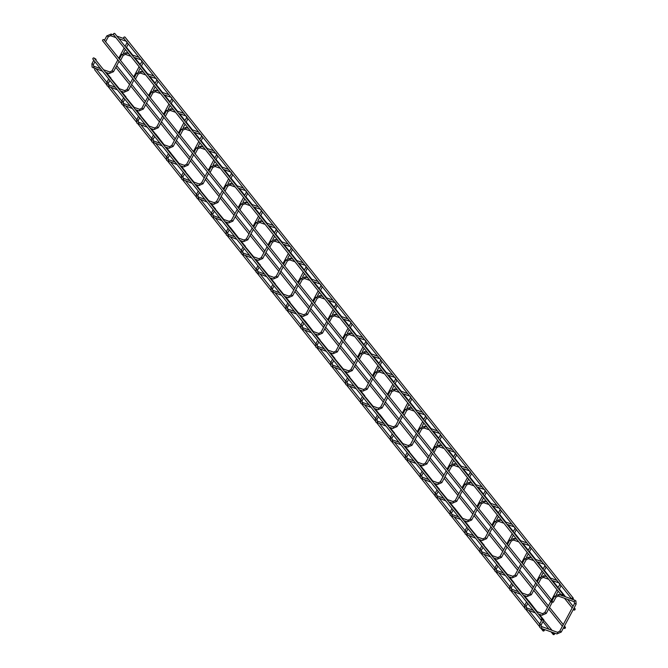<?xml version="1.0" encoding="UTF-8"?>
<svg xmlns="http://www.w3.org/2000/svg" width="668" height="668" viewBox="0 0 668 668"><rect width="100%" height="100%" fill="white"/><g stroke="black" fill="none" stroke-linecap="round" stroke-linejoin="round"><path stroke-width="1" d="M564.427 628.321A0.643 0.534 141.4 0 0 565.019 627.219A0.643 0.534 141.4 0 0 564.427 628.321M564.26 628.413A0.86 0.718 141.4 0 0 565.044 626.943A0.86 0.718 141.4 0 0 564.26 628.413M116.082 67.485A0.86 0.718 -38.6 0 1 115.831 67.326L129.592 84.544M116.558 65.973A0.86 0.718 -38.6 0 1 117.276 66.524M574.806 608.89A0.643 0.534 141.4 0 0 574.221 609.993A0.643 0.534 141.4 0 0 574.806 608.89M574.831 608.615A0.86 0.718 141.4 0 0 574.046 610.076A0.86 0.718 141.4 0 0 574.831 608.615M126.344 47.645A0.86 0.718 -38.6 0 1 127.062 48.196M572.96 598.219A0.643 0.534 141.4 0 0 572.376 599.313A0.643 0.534 141.4 0 0 572.96 598.219M572.985 597.943A0.86 0.718 141.4 0 0 572.2 599.405A0.86 0.718 141.4 0 0 572.985 597.943M124.023 38.477A0.86 0.718 -38.6 0 1 124.807 37.007A0.86 0.718 -38.6 0 1 125.217 37.525M562.155 595.706A0.643 0.534 141.4 0 0 562.74 594.603A0.643 0.534 141.4 0 0 562.155 595.706M561.98 595.798A0.86 0.718 141.4 0 0 562.765 594.328A0.86 0.718 141.4 0 0 561.98 595.798M113.802 34.87A0.86 0.718 -38.6 0 1 114.587 33.4A0.86 0.718 -38.6 0 1 114.996 33.909M551.893 600.799A0.643 0.534 141.4 0 0 551.309 601.893A0.643 0.534 141.4 0 0 551.893 600.799M551.918 600.515A0.86 0.718 141.4 0 0 551.142 601.985A0.86 0.718 141.4 0 0 551.918 600.515M102.955 41.057A0.86 0.718 -38.6 0 1 103.74 39.587A0.86 0.718 -38.6 0 1 104.15 40.105M554.173 633.414A0.643 0.534 141.4 0 0 553.588 634.508A0.643 0.534 141.4 0 0 554.173 633.414M554.198 633.13A0.86 0.718 141.4 0 0 553.413 634.6A0.86 0.718 141.4 0 0 554.198 633.13M542.107 619.127A0.643 0.534 141.4 0 0 541.523 620.23A0.643 0.534 141.4 0 0 542.107 619.127M542.132 618.852A0.86 0.718 141.4 0 0 541.347 620.313A0.86 0.718 141.4 0 0 542.132 618.852M93.169 59.385A0.86 0.718 -38.6 0 1 93.954 57.924A0.86 0.718 -38.6 0 1 94.363 58.433M543.952 629.799A0.643 0.534 141.4 0 0 543.368 630.901A0.643 0.534 141.4 0 0 543.952 629.799M543.977 629.523A0.86 0.718 141.4 0 0 543.193 630.993A0.86 0.718 141.4 0 0 543.977 629.523M95.015 70.056A0.86 0.718 -38.6 0 1 95.198 68.629M542.675 618.994L552.16 630.433M543.702 619.628L542.8 618.96L543.802 619.962M551.743 601.718L553.112 602.202M551.877 601.968L553.087 602.052M527.753 600.315L528.881 601.284L528.622 601.784M528.78 600.95L537.231 611.754M512.832 581.636L522.309 593.075M513.851 582.271L512.957 581.603L513.909 582.354L513.7 583.106M497.902 562.957L507.388 574.396M498.929 563.592L498.027 562.924L499.029 563.926M482.981 544.278L492.458 555.718M484.008 544.913L483.106 544.245L484.058 544.996L483.849 545.748M468.051 525.599L477.536 537.039M469.078 526.234L468.185 525.566L469.186 526.568M453.129 506.92L454.257 507.889L453.998 508.39M454.156 507.555L462.615 518.36M438.208 488.241L447.685 499.681M439.235 488.876L438.333 488.208L439.285 488.959L439.076 489.711M423.278 469.562L424.414 470.531L424.155 471.032M424.305 470.197L423.412 469.529L424.414 470.531M408.357 450.883L417.834 462.323M409.384 451.518L408.482 450.85L409.434 451.601L409.225 452.353M393.435 432.204L402.913 443.644M394.462 432.839L393.561 432.171L394.563 433.173M378.505 413.525L379.641 414.494L379.382 414.995M379.533 414.16L387.991 424.965M363.584 394.846L373.061 406.286M364.611 395.481L363.709 394.813L364.644 395.706M376.869 372.802L374.222 377.771M348.663 376.167L358.14 387.599M349.69 376.802L348.788 376.134L349.79 377.136M333.733 357.489L343.218 368.92M334.76 358.123L333.858 357.455L334.802 358.349M318.811 338.81L328.289 350.241M319.838 339.444L318.937 338.776L319.939 339.778M303.89 320.131L305.017 321.099L304.758 321.6M304.917 320.765L313.367 331.562M288.96 301.452L298.446 312.883M289.987 302.086L289.085 301.418L290.037 302.17L289.837 302.921M274.039 282.773L283.516 294.204M275.066 283.407L274.164 282.739L275.166 283.741M259.117 264.094L268.594 275.525M260.144 264.728L259.242 264.06L260.194 264.812L259.986 265.563M244.187 245.415L253.673 256.846M245.214 246.049L244.313 245.381L245.315 246.383M229.266 226.736L230.393 227.704L230.134 228.206M230.293 227.37L238.743 238.167M214.344 208.057L223.822 219.488M215.363 208.692L214.47 208.024L215.422 208.775L215.213 209.527M199.415 189.378L208.9 200.809M200.442 190.013L199.54 189.345L200.542 190.347M184.493 170.699L193.97 182.13M185.52 171.334L184.618 170.666L185.57 171.417L185.362 172.169M169.572 152.02L170.699 152.989L170.44 153.49M170.59 152.655L169.697 151.987L170.699 152.989M154.642 133.341L155.769 134.31L155.51 134.811M155.669 133.976L164.128 144.772M139.721 114.662L149.198 126.093M140.748 115.297L139.846 114.629L140.781 115.522M153.005 92.618L150.358 97.586M124.791 95.983L134.276 107.414M125.818 96.618L124.924 95.95L125.926 96.952M109.869 77.304L119.355 88.735M110.896 77.939L109.995 77.271L110.93 78.164M94.948 58.625L96.075 59.594L95.816 60.095M95.975 59.26L95.073 58.592L96.075 59.594M558.156 595.981A0.86 0.426 -70.5 0 0 558.264 596.065A0.86 0.426 -70.5 0 0 558.899 595.514A0.86 0.426 -70.5 0 0 558.941 594.52A0.86 0.426 -70.5 0 0 558.832 594.445A0.86 0.426 -70.5 0 0 558.682 594.445M574.012 601.592A0.86 0.426 -70.5 0 0 574.121 601.668A0.86 0.426 -70.5 0 0 574.764 601.116A0.86 0.426 -70.5 0 0 574.797 600.123A0.86 0.426 -70.5 0 0 574.697 600.048A0.86 0.426 -70.5 0 0 574.563 600.039M574.73 603.354L576.05 604.047M559.876 631.218L561.178 631.911M557.337 632.304A0.86 0.426 109.5 0 1 557.471 632.304A0.86 0.426 109.5 0 1 557.571 632.387A0.86 0.426 109.5 0 1 557.538 633.381A0.86 0.426 109.5 0 1 556.895 633.924A0.86 0.426 109.5 0 1 556.786 633.848M541.514 626.693A0.86 0.426 109.5 0 1 541.606 626.701A0.86 0.426 109.5 0 1 541.715 626.776A0.86 0.426 109.5 0 1 541.673 627.77A0.86 0.426 109.5 0 1 541.038 628.321A0.86 0.426 109.5 0 1 540.93 628.246L542.909 630.792M541.088 624.814L539.786 624.121M555.968 596.95L554.665 596.257M543.234 577.302A0.86 0.426 -70.5 0 0 543.335 577.386A0.86 0.426 -70.5 0 0 543.977 576.835A0.86 0.426 -70.5 0 0 544.019 575.841A0.86 0.426 -70.5 0 0 543.911 575.766A0.86 0.426 -70.5 0 0 543.76 575.766M559.809 584.675L561.028 585.569M544.946 612.539L546.249 613.232M542.416 613.625A0.86 0.426 109.5 0 1 542.541 613.625A0.86 0.426 109.5 0 1 542.65 613.708A0.86 0.426 109.5 0 1 542.608 614.702A0.86 0.426 109.5 0 1 541.973 615.245A0.86 0.426 109.5 0 1 541.865 615.17M526.593 608.014A0.86 0.426 109.5 0 1 526.685 608.022A0.86 0.426 109.5 0 1 526.793 608.097A0.86 0.426 109.5 0 1 526.751 609.091A0.86 0.426 109.5 0 1 526.108 609.642A0.86 0.426 109.5 0 1 526.008 609.567M526.167 606.135L524.856 605.442M541.038 578.271L539.744 577.578M528.304 558.623A0.86 0.426 -70.5 0 0 528.413 558.707A0.86 0.426 -70.5 0 0 529.056 558.156A0.86 0.426 -70.5 0 0 529.089 557.162A0.86 0.426 -70.5 0 0 528.989 557.087A0.86 0.426 -70.5 0 0 528.831 557.087M544.888 565.996L546.098 566.89M530.025 593.86L531.327 594.553M527.486 594.946A0.86 0.426 109.5 0 1 527.62 594.946A0.86 0.426 109.5 0 1 527.728 595.029A0.86 0.426 109.5 0 1 527.687 596.023A0.86 0.426 109.5 0 1 527.044 596.566A0.86 0.426 109.5 0 1 526.943 596.491M511.671 589.335A0.86 0.426 109.5 0 1 511.763 589.343A0.86 0.426 109.5 0 1 511.863 589.418A0.86 0.426 109.5 0 1 511.83 590.412A0.86 0.426 109.5 0 1 511.187 590.963A0.86 0.426 109.5 0 1 511.087 590.888M511.237 587.456L509.935 586.763M526.117 559.592L524.823 558.899M513.383 539.944A0.86 0.426 -70.5 0 0 513.492 540.028A0.86 0.426 -70.5 0 0 514.126 539.477A0.86 0.426 -70.5 0 0 514.168 538.483A0.86 0.426 -70.5 0 0 514.059 538.408A0.86 0.426 -70.5 0 0 513.909 538.408M529.958 547.317L531.177 548.211M515.095 575.181L516.406 575.874M512.565 576.267A0.86 0.426 109.5 0 1 512.698 576.267A0.86 0.426 109.5 0 1 512.799 576.35A0.86 0.426 109.5 0 1 512.765 577.344A0.86 0.426 109.5 0 1 512.122 577.887A0.86 0.426 109.5 0 1 512.014 577.812M496.741 570.656A0.86 0.426 109.5 0 1 496.833 570.664A0.86 0.426 109.5 0 1 496.942 570.739A0.86 0.426 109.5 0 1 496.9 571.733A0.86 0.426 109.5 0 1 496.266 572.284A0.86 0.426 109.5 0 1 496.157 572.209M496.316 568.777L495.013 568.084M511.195 540.913L509.893 540.22M498.462 521.265A0.86 0.426 -70.5 0 0 498.562 521.349A0.86 0.426 -70.5 0 0 499.205 520.798A0.86 0.426 -70.5 0 0 499.246 519.804A0.86 0.426 -70.5 0 0 499.138 519.729A0.86 0.426 -70.5 0 0 498.988 519.729M515.036 528.639L516.255 529.532M500.173 556.502L501.476 557.195M497.643 557.588A0.86 0.426 109.5 0 1 497.769 557.588A0.86 0.426 109.5 0 1 497.877 557.671A0.86 0.426 109.5 0 1 497.835 558.665A0.86 0.426 109.5 0 1 497.201 559.208A0.86 0.426 109.5 0 1 497.092 559.133M481.82 551.977A0.86 0.426 109.5 0 1 481.912 551.985A0.86 0.426 109.5 0 1 482.02 552.06A0.86 0.426 109.5 0 1 481.979 553.054A0.86 0.426 109.5 0 1 481.336 553.605A0.86 0.426 109.5 0 1 481.236 553.53M481.394 550.098L480.083 549.405M496.266 522.234L494.971 521.541M483.532 502.586A0.86 0.426 -70.5 0 0 483.64 502.67A0.86 0.426 -70.5 0 0 484.283 502.119A0.86 0.426 -70.5 0 0 484.317 501.125A0.86 0.426 -70.5 0 0 484.216 501.05A0.86 0.426 -70.5 0 0 484.058 501.05M500.115 509.96L501.326 510.853M485.252 537.823L486.555 538.517M482.714 538.909A0.86 0.426 109.5 0 1 482.847 538.909A0.86 0.426 109.5 0 1 482.956 538.992A0.86 0.426 109.5 0 1 482.914 539.986A0.86 0.426 109.5 0 1 482.271 540.529A0.86 0.426 109.5 0 1 482.171 540.454M466.899 533.298A0.86 0.426 109.5 0 1 466.99 533.306A0.86 0.426 109.5 0 1 467.091 533.381A0.86 0.426 109.5 0 1 467.057 534.375A0.86 0.426 109.5 0 1 466.414 534.926A0.86 0.426 109.5 0 1 466.306 534.851M466.464 531.419L465.162 530.726M481.344 503.555L480.05 502.862M468.61 483.908A0.86 0.426 -70.5 0 0 468.719 483.991A0.86 0.426 -70.5 0 0 469.353 483.44A0.86 0.426 -70.5 0 0 469.395 482.446A0.86 0.426 -70.5 0 0 469.287 482.371A0.86 0.426 -70.5 0 0 469.136 482.371M485.185 491.281L486.404 492.174M470.322 519.145L471.633 519.838M467.792 520.23A0.86 0.426 109.5 0 1 467.926 520.23A0.86 0.426 109.5 0 1 468.026 520.314A0.86 0.426 109.5 0 1 467.992 521.307A0.86 0.426 109.5 0 1 467.35 521.85A0.86 0.426 109.5 0 1 467.241 521.775M451.969 514.619A0.86 0.426 109.5 0 1 452.061 514.627A0.86 0.426 109.5 0 1 452.169 514.702A0.86 0.426 109.5 0 1 452.127 515.696A0.86 0.426 109.5 0 1 451.493 516.247A0.86 0.426 109.5 0 1 451.384 516.172M451.543 512.74L450.24 512.047M466.414 484.876L465.12 484.183M453.689 465.229A0.86 0.426 -70.5 0 0 453.789 465.312A0.86 0.426 -70.5 0 0 454.432 464.761A0.86 0.426 -70.5 0 0 454.474 463.767A0.86 0.426 -70.5 0 0 454.365 463.692A0.86 0.426 -70.5 0 0 454.215 463.692M470.264 472.602L471.483 473.495M455.401 500.466L456.703 501.159M452.871 501.551A0.86 0.426 109.5 0 1 452.996 501.551A0.86 0.426 109.5 0 1 453.104 501.635A0.86 0.426 109.5 0 1 453.063 502.628A0.86 0.426 109.5 0 1 452.428 503.171A0.86 0.426 109.5 0 1 452.32 503.096M437.047 495.94A0.86 0.426 109.5 0 1 437.139 495.948A0.86 0.426 109.5 0 1 437.248 496.023A0.86 0.426 109.5 0 1 437.206 497.017A0.86 0.426 109.5 0 1 436.563 497.568A0.86 0.426 109.5 0 1 436.463 497.493M436.613 494.061L435.311 493.368M451.493 466.197L450.199 465.504M438.759 446.55A0.86 0.426 -70.5 0 0 438.868 446.633A0.86 0.426 -70.5 0 0 439.511 446.082A0.86 0.426 -70.5 0 0 439.544 445.088A0.86 0.426 -70.5 0 0 439.444 445.013A0.86 0.426 -70.5 0 0 439.285 445.013M455.342 453.923L456.553 454.816M440.479 481.787L441.782 482.48M437.941 482.872A0.86 0.426 109.5 0 1 438.074 482.872A0.86 0.426 109.5 0 1 438.175 482.956A0.86 0.426 109.5 0 1 438.141 483.949A0.86 0.426 109.5 0 1 437.498 484.492A0.86 0.426 109.5 0 1 437.398 484.417M422.118 477.261A0.86 0.426 109.5 0 1 422.218 477.269A0.86 0.426 109.5 0 1 422.318 477.344A0.86 0.426 109.5 0 1 422.285 478.338A0.86 0.426 109.5 0 1 421.642 478.889A0.86 0.426 109.5 0 1 421.533 478.814M421.692 475.382L420.389 474.689M436.571 447.518L435.277 446.825M423.838 427.871A0.86 0.426 -70.5 0 0 423.946 427.954A0.86 0.426 -70.5 0 0 424.581 427.403A0.86 0.426 -70.5 0 0 424.623 426.409A0.86 0.426 -70.5 0 0 424.514 426.334A0.86 0.426 -70.5 0 0 424.364 426.334M440.412 435.244L441.631 436.137M425.549 463.108L426.86 463.801M423.019 464.193A0.86 0.426 109.5 0 1 423.153 464.193A0.86 0.426 109.5 0 1 423.253 464.277A0.86 0.426 109.5 0 1 423.22 465.27A0.86 0.426 109.5 0 1 422.577 465.813A0.86 0.426 109.5 0 1 422.468 465.738M407.196 458.582A0.86 0.426 109.5 0 1 407.288 458.59A0.86 0.426 109.5 0 1 407.396 458.665A0.86 0.426 109.5 0 1 407.355 459.659A0.86 0.426 109.5 0 1 406.72 460.21A0.86 0.426 109.5 0 1 406.612 460.135M406.77 456.703L405.468 456.01M421.642 428.839L420.347 428.146M408.916 409.192A0.86 0.426 -70.5 0 0 409.016 409.275A0.86 0.426 -70.5 0 0 409.659 408.724A0.86 0.426 -70.5 0 0 409.693 407.731A0.86 0.426 -70.5 0 0 409.593 407.655A0.86 0.426 -70.5 0 0 409.442 407.655M425.491 416.565L426.71 417.458M410.628 444.429L411.931 445.122M408.098 445.514A0.86 0.426 109.5 0 1 408.223 445.514A0.86 0.426 109.5 0 1 408.332 445.598A0.86 0.426 109.5 0 1 408.29 446.591A0.86 0.426 109.5 0 1 407.655 447.134A0.86 0.426 109.5 0 1 407.547 447.059M392.275 439.903A0.86 0.426 109.5 0 1 392.366 439.911A0.86 0.426 109.5 0 1 392.475 439.987A0.86 0.426 109.5 0 1 392.433 440.98A0.86 0.426 109.5 0 1 391.79 441.531A0.86 0.426 109.5 0 1 391.69 441.456M391.84 438.024L390.538 437.331M406.72 410.16L405.426 409.467M393.986 390.513A0.86 0.426 -70.5 0 0 394.095 390.596A0.86 0.426 -70.5 0 0 394.738 390.045A0.86 0.426 -70.5 0 0 394.771 389.052A0.86 0.426 -70.5 0 0 394.671 388.976A0.86 0.426 -70.5 0 0 394.512 388.976M410.569 397.886L411.78 398.779M395.706 425.75L397.009 426.443M393.168 426.835A0.86 0.426 109.5 0 1 393.302 426.835A0.86 0.426 109.5 0 1 393.402 426.919A0.86 0.426 109.5 0 1 393.368 427.912A0.86 0.426 109.5 0 1 392.726 428.455A0.86 0.426 109.5 0 1 392.625 428.38M377.345 421.224A0.86 0.426 109.5 0 1 377.445 421.232A0.86 0.426 109.5 0 1 377.545 421.308A0.86 0.426 109.5 0 1 377.512 422.301A0.86 0.426 109.5 0 1 376.869 422.852A0.86 0.426 109.5 0 1 376.76 422.777M376.919 419.345L375.616 418.652M391.799 391.481L390.496 390.788M379.065 371.834A0.86 0.426 -70.5 0 0 379.173 371.917A0.86 0.426 -70.5 0 0 379.808 371.366A0.86 0.426 -70.5 0 0 379.85 370.373A0.86 0.426 -70.5 0 0 379.741 370.297A0.86 0.426 -70.5 0 0 379.591 370.297M395.64 379.207L396.859 380.1M380.777 407.071L382.088 407.764M378.247 408.156A0.86 0.426 109.5 0 1 378.38 408.156A0.86 0.426 109.5 0 1 378.48 408.24A0.86 0.426 109.5 0 1 378.447 409.233A0.86 0.426 109.5 0 1 377.804 409.776A0.86 0.426 109.5 0 1 377.696 409.701M362.423 402.545A0.86 0.426 109.5 0 1 362.515 402.553A0.86 0.426 109.5 0 1 362.624 402.629A0.86 0.426 109.5 0 1 362.582 403.622A0.86 0.426 109.5 0 1 361.947 404.173A0.86 0.426 109.5 0 1 361.839 404.098M361.998 400.666L360.695 399.973M384.484 373.796L379.173 371.917L376.927 372.961L375.575 372.109M364.144 353.155A0.86 0.426 -70.5 0 0 364.244 353.238A0.86 0.426 -70.5 0 0 364.887 352.687A0.86 0.426 -70.5 0 0 364.92 351.694A0.86 0.426 -70.5 0 0 364.82 351.618A0.86 0.426 -70.5 0 0 364.661 351.618M380.718 360.528L381.937 361.421M365.855 388.392L367.158 389.085M363.325 389.477A0.86 0.426 109.5 0 1 363.45 389.477A0.86 0.426 109.5 0 1 363.559 389.561A0.86 0.426 109.5 0 1 363.517 390.555A0.86 0.426 109.5 0 1 362.883 391.097A0.86 0.426 109.5 0 1 362.774 391.022M347.502 383.866A0.86 0.426 109.5 0 1 347.594 383.875A0.86 0.426 109.5 0 1 347.694 383.95A0.86 0.426 109.5 0 1 347.661 384.943A0.86 0.426 109.5 0 1 347.018 385.494A0.86 0.426 109.5 0 1 346.917 385.419M347.068 381.987L345.765 381.294M361.947 354.123L360.653 353.43M349.214 334.476A0.86 0.426 -70.5 0 0 349.322 334.559A0.86 0.426 -70.5 0 0 349.965 334.008A0.86 0.426 -70.5 0 0 349.999 333.015A0.86 0.426 -70.5 0 0 349.89 332.94A0.86 0.426 -70.5 0 0 349.74 332.94M365.797 341.849L367.008 342.742M350.934 369.713L352.236 370.406M348.395 370.798A0.86 0.426 109.5 0 1 348.529 370.798A0.86 0.426 109.5 0 1 348.629 370.882A0.86 0.426 109.5 0 1 348.596 371.876A0.86 0.426 109.5 0 1 347.953 372.418A0.86 0.426 109.5 0 1 347.853 372.343M332.572 365.187A0.86 0.426 109.5 0 1 332.672 365.196A0.86 0.426 109.5 0 1 332.773 365.271A0.86 0.426 109.5 0 1 332.739 366.264A0.86 0.426 109.5 0 1 332.096 366.815A0.86 0.426 109.5 0 1 331.988 366.74M332.146 363.308L330.844 362.615M347.026 335.445L345.723 334.751M334.292 315.797A0.86 0.426 -70.5 0 0 334.401 315.88A0.86 0.426 -70.5 0 0 335.035 315.329A0.86 0.426 -70.5 0 0 335.077 314.336A0.86 0.426 -70.5 0 0 334.969 314.261A0.86 0.426 -70.5 0 0 334.818 314.261M350.867 323.17L352.086 324.064M336.004 351.034L337.307 351.727M333.474 352.119A0.86 0.426 109.5 0 1 333.599 352.119A0.86 0.426 109.5 0 1 333.708 352.203A0.86 0.426 109.5 0 1 333.666 353.197A0.86 0.426 109.5 0 1 333.031 353.739A0.86 0.426 109.5 0 1 332.923 353.664M317.651 346.508A0.86 0.426 109.5 0 1 317.743 346.517A0.86 0.426 109.5 0 1 317.851 346.592A0.86 0.426 109.5 0 1 317.809 347.585A0.86 0.426 109.5 0 1 317.175 348.137A0.86 0.426 109.5 0 1 317.066 348.061L330.318 364.72M317.225 344.63L315.922 343.936M332.096 316.766L330.802 316.073M319.371 297.118A0.86 0.426 -70.5 0 0 319.471 297.202A0.86 0.426 -70.5 0 0 320.114 296.65A0.86 0.426 -70.5 0 0 320.147 295.657A0.86 0.426 -70.5 0 0 320.047 295.582A0.86 0.426 -70.5 0 0 319.889 295.582M335.946 304.491L337.165 305.385M321.083 332.355L322.385 333.048M318.544 333.441A0.86 0.426 109.5 0 1 318.678 333.441A0.86 0.426 109.5 0 1 318.786 333.524A0.86 0.426 109.5 0 1 318.745 334.518A0.86 0.426 109.5 0 1 318.11 335.06A0.86 0.426 109.5 0 1 318.001 334.985M302.729 327.829A0.86 0.426 109.5 0 1 302.821 327.838A0.86 0.426 109.5 0 1 302.921 327.913A0.86 0.426 109.5 0 1 302.888 328.906A0.86 0.426 109.5 0 1 302.245 329.458A0.86 0.426 109.5 0 1 302.145 329.382M302.295 325.951L300.992 325.258M317.175 298.087L315.88 297.394M304.441 278.439A0.86 0.426 -70.5 0 0 304.55 278.523A0.86 0.426 -70.5 0 0 305.184 277.971A0.86 0.426 -70.5 0 0 305.226 276.978A0.86 0.426 -70.5 0 0 305.117 276.903A0.86 0.426 -70.5 0 0 304.967 276.903M321.024 285.812L322.235 286.706M306.161 313.676L307.464 314.369M303.623 314.762A0.86 0.426 109.5 0 1 303.756 314.762A0.86 0.426 109.5 0 1 303.856 314.845A0.86 0.426 109.5 0 1 303.823 315.839A0.86 0.426 109.5 0 1 303.18 316.381A0.86 0.426 109.5 0 1 303.08 316.306M287.799 309.15A0.86 0.426 109.5 0 1 287.891 309.159A0.86 0.426 109.5 0 1 288 309.234A0.86 0.426 109.5 0 1 287.966 310.228A0.86 0.426 109.5 0 1 287.324 310.779A0.86 0.426 109.5 0 1 287.215 310.704M287.374 307.272L286.071 306.579M302.253 279.408L300.951 278.715M289.52 259.76A0.86 0.426 -70.5 0 0 289.62 259.844A0.86 0.426 -70.5 0 0 290.263 259.293A0.86 0.426 -70.5 0 0 290.304 258.299A0.86 0.426 -70.5 0 0 290.196 258.224A0.86 0.426 -70.5 0 0 290.046 258.224M306.094 267.133L307.313 268.027M291.231 294.997L292.534 295.69M288.701 296.083A0.86 0.426 109.5 0 1 288.826 296.083A0.86 0.426 109.5 0 1 288.935 296.166A0.86 0.426 109.5 0 1 288.893 297.16A0.86 0.426 109.5 0 1 288.259 297.703A0.86 0.426 109.5 0 1 288.15 297.627M272.878 290.471A0.86 0.426 109.5 0 1 272.97 290.48A0.86 0.426 109.5 0 1 273.078 290.555A0.86 0.426 109.5 0 1 273.037 291.549A0.86 0.426 109.5 0 1 272.402 292.1A0.86 0.426 109.5 0 1 272.293 292.025M272.452 288.593L271.15 287.9M287.324 260.729L286.029 260.036M274.598 241.081A0.86 0.426 -70.5 0 0 274.698 241.165A0.86 0.426 -70.5 0 0 275.341 240.614A0.86 0.426 -70.5 0 0 275.375 239.62A0.86 0.426 -70.5 0 0 275.274 239.545A0.86 0.426 -70.5 0 0 275.116 239.545M291.173 248.454L292.384 249.348M276.31 276.318L277.612 277.011M273.771 277.404A0.86 0.426 109.5 0 1 273.905 277.404A0.86 0.426 109.5 0 1 274.014 277.487A0.86 0.426 109.5 0 1 273.972 278.481A0.86 0.426 109.5 0 1 273.329 279.024A0.86 0.426 109.5 0 1 273.229 278.948M257.957 271.792A0.86 0.426 109.5 0 1 258.048 271.801A0.86 0.426 109.5 0 1 258.149 271.876A0.86 0.426 109.5 0 1 258.115 272.87A0.86 0.426 109.5 0 1 257.472 273.421A0.86 0.426 109.5 0 1 257.372 273.346M257.522 269.914L256.22 269.221M272.402 242.05L271.108 241.357M259.668 222.402A0.86 0.426 -70.5 0 0 259.777 222.486A0.86 0.426 -70.5 0 0 260.411 221.935A0.86 0.426 -70.5 0 0 260.453 220.941A0.86 0.426 -70.5 0 0 260.345 220.866A0.86 0.426 -70.5 0 0 260.194 220.866M276.251 229.775L277.462 230.669M261.388 257.639L262.691 258.332M258.85 258.725A0.86 0.426 109.5 0 1 258.984 258.725A0.86 0.426 109.5 0 1 259.084 258.808A0.86 0.426 109.5 0 1 259.05 259.802A0.86 0.426 109.5 0 1 258.407 260.345A0.86 0.426 109.5 0 1 258.307 260.269M243.027 253.114A0.86 0.426 109.5 0 1 243.119 253.122A0.86 0.426 109.5 0 1 243.227 253.197A0.86 0.426 109.5 0 1 243.185 254.191A0.86 0.426 109.5 0 1 242.551 254.742A0.86 0.426 109.5 0 1 242.442 254.667M242.601 251.235L241.298 250.542M257.481 223.371L256.178 222.678M244.747 203.723A0.86 0.426 -70.5 0 0 244.847 203.807A0.86 0.426 -70.5 0 0 245.49 203.256A0.86 0.426 -70.5 0 0 245.532 202.262A0.86 0.426 -70.5 0 0 245.423 202.187A0.86 0.426 -70.5 0 0 245.273 202.187M261.322 211.096L262.541 211.99M246.459 238.96L247.761 239.653M243.929 240.046A0.86 0.426 109.5 0 1 244.054 240.046A0.86 0.426 109.5 0 1 244.162 240.129A0.86 0.426 109.5 0 1 244.121 241.123A0.86 0.426 109.5 0 1 243.486 241.666A0.86 0.426 109.5 0 1 243.377 241.591M228.105 234.435A0.86 0.426 109.5 0 1 228.197 234.443A0.86 0.426 109.5 0 1 228.306 234.518A0.86 0.426 109.5 0 1 228.264 235.512A0.86 0.426 109.5 0 1 227.621 236.063A0.86 0.426 109.5 0 1 227.521 235.988M227.679 232.556L226.369 231.863M242.551 204.692L241.257 203.999M229.825 185.044A0.86 0.426 -70.5 0 0 229.926 185.128A0.86 0.426 -70.5 0 0 230.569 184.577A0.86 0.426 -70.5 0 0 230.602 183.583A0.86 0.426 -70.5 0 0 230.502 183.508A0.86 0.426 -70.5 0 0 230.343 183.508M246.4 192.417L247.611 193.311M231.537 220.281L232.84 220.974M228.999 221.367A0.86 0.426 109.5 0 1 229.132 221.367A0.86 0.426 109.5 0 1 229.241 221.45A0.86 0.426 109.5 0 1 229.199 222.444A0.86 0.426 109.5 0 1 228.556 222.987A0.86 0.426 109.5 0 1 228.456 222.912M213.184 215.756A0.86 0.426 109.5 0 1 213.276 215.764A0.86 0.426 109.5 0 1 213.376 215.839A0.86 0.426 109.5 0 1 213.343 216.833A0.86 0.426 109.5 0 1 212.7 217.384A0.86 0.426 109.5 0 1 212.599 217.309M212.75 213.877L211.447 213.184M227.629 186.013L226.335 185.32M214.896 166.365A0.86 0.426 -70.5 0 0 215.004 166.449A0.86 0.426 -70.5 0 0 215.639 165.898A0.86 0.426 -70.5 0 0 215.68 164.904A0.86 0.426 -70.5 0 0 215.572 164.829A0.86 0.426 -70.5 0 0 215.422 164.829M231.47 173.738L232.689 174.632M216.616 201.602L217.918 202.295M214.077 202.688A0.86 0.426 109.5 0 1 214.211 202.688A0.86 0.426 109.5 0 1 214.311 202.771A0.86 0.426 109.5 0 1 214.278 203.765A0.86 0.426 109.5 0 1 213.635 204.308A0.86 0.426 109.5 0 1 213.526 204.233M198.254 197.077A0.86 0.426 109.5 0 1 198.346 197.085A0.86 0.426 109.5 0 1 198.454 197.16A0.86 0.426 109.5 0 1 198.413 198.154A0.86 0.426 109.5 0 1 197.778 198.705A0.86 0.426 109.5 0 1 197.67 198.63M197.828 195.198L196.526 194.505M212.708 167.334L211.405 166.641M199.974 147.686A0.86 0.426 -70.5 0 0 200.074 147.77A0.86 0.426 -70.5 0 0 200.717 147.219A0.86 0.426 -70.5 0 0 200.759 146.225A0.86 0.426 -70.5 0 0 200.65 146.15A0.86 0.426 -70.5 0 0 200.5 146.15M216.549 155.059L217.768 155.953M201.686 182.923L202.988 183.617M199.156 184.009A0.86 0.426 109.5 0 1 199.281 184.009A0.86 0.426 109.5 0 1 199.39 184.092A0.86 0.426 109.5 0 1 199.348 185.086A0.86 0.426 109.5 0 1 198.713 185.629A0.86 0.426 109.5 0 1 198.605 185.554M183.333 178.398A0.86 0.426 109.5 0 1 183.424 178.406A0.86 0.426 109.5 0 1 183.533 178.481A0.86 0.426 109.5 0 1 183.491 179.475A0.86 0.426 109.5 0 1 182.848 180.026A0.86 0.426 109.5 0 1 182.748 179.951M182.907 176.519L181.596 175.826M197.778 148.655L196.484 147.962M185.044 129.007A0.86 0.426 -70.5 0 0 185.153 129.091A0.86 0.426 -70.5 0 0 185.796 128.54A0.86 0.426 -70.5 0 0 185.829 127.546A0.86 0.426 -70.5 0 0 185.729 127.471A0.86 0.426 -70.5 0 0 185.57 127.471M201.627 136.381L202.838 137.274M186.764 164.244L188.067 164.938M184.226 165.33A0.86 0.426 109.5 0 1 184.36 165.33A0.86 0.426 109.5 0 1 184.468 165.413A0.86 0.426 109.5 0 1 184.426 166.407A0.86 0.426 109.5 0 1 183.783 166.95A0.86 0.426 109.5 0 1 183.683 166.875M168.411 159.719A0.86 0.426 109.5 0 1 168.503 159.727A0.86 0.426 109.5 0 1 168.603 159.802A0.86 0.426 109.5 0 1 168.57 160.796A0.86 0.426 109.5 0 1 167.927 161.347A0.86 0.426 109.5 0 1 167.827 161.272M167.977 157.84L166.674 157.147M182.857 129.976L181.562 129.283M170.123 110.329A0.86 0.426 -70.5 0 0 170.231 110.412A0.86 0.426 -70.5 0 0 170.866 109.861A0.86 0.426 -70.5 0 0 170.908 108.867A0.86 0.426 -70.5 0 0 170.799 108.792A0.86 0.426 -70.5 0 0 170.649 108.792M186.698 117.702L187.917 118.595M171.835 145.566L173.146 146.259M169.305 146.651A0.86 0.426 109.5 0 1 169.438 146.651A0.86 0.426 109.5 0 1 169.538 146.735A0.86 0.426 109.5 0 1 169.505 147.728A0.86 0.426 109.5 0 1 168.862 148.271A0.86 0.426 109.5 0 1 168.753 148.196M153.481 141.04A0.86 0.426 109.5 0 1 153.573 141.048A0.86 0.426 109.5 0 1 153.682 141.123A0.86 0.426 109.5 0 1 153.64 142.117A0.86 0.426 109.5 0 1 153.005 142.668A0.86 0.426 109.5 0 1 152.897 142.593M153.055 139.161L151.753 138.468M167.935 111.297L166.633 110.604M155.201 91.65A0.86 0.426 -70.5 0 0 155.302 91.733A0.86 0.426 -70.5 0 0 155.945 91.182A0.86 0.426 -70.5 0 0 155.986 90.188A0.86 0.426 -70.5 0 0 155.878 90.113A0.86 0.426 -70.5 0 0 155.727 90.113M171.776 99.023L172.995 99.916M156.913 126.887L158.216 127.58M154.383 127.972A0.86 0.426 109.5 0 1 154.508 127.972A0.86 0.426 109.5 0 1 154.617 128.056A0.86 0.426 109.5 0 1 154.575 129.041A0.86 0.426 109.5 0 1 153.941 129.592A0.86 0.426 109.5 0 1 153.832 129.517M138.56 122.361A0.86 0.426 109.5 0 1 138.652 122.369A0.86 0.426 109.5 0 1 138.76 122.444A0.86 0.426 109.5 0 1 138.719 123.438A0.86 0.426 109.5 0 1 138.076 123.989A0.86 0.426 109.5 0 1 137.975 123.914M138.134 120.482L136.823 119.789M160.612 93.603L155.302 91.733L153.064 92.777L151.711 91.925M140.272 72.971A0.86 0.426 -70.5 0 0 140.38 73.054A0.86 0.426 -70.5 0 0 141.023 72.503A0.86 0.426 -70.5 0 0 141.057 71.509A0.86 0.426 -70.5 0 0 140.956 71.434A0.86 0.426 -70.5 0 0 140.798 71.434M156.855 80.344L158.066 81.237M141.992 108.208L143.294 108.901M139.453 109.293A0.86 0.426 109.5 0 1 139.587 109.293A0.86 0.426 109.5 0 1 139.696 109.377A0.86 0.426 109.5 0 1 139.654 110.362A0.86 0.426 109.5 0 1 139.011 110.913A0.86 0.426 109.5 0 1 138.911 110.838M123.638 103.682A0.86 0.426 109.5 0 1 123.73 103.69A0.86 0.426 109.5 0 1 123.831 103.765A0.86 0.426 109.5 0 1 123.797 104.759A0.86 0.426 109.5 0 1 123.154 105.31A0.86 0.426 109.5 0 1 123.046 105.235M123.204 101.803L121.902 101.11M138.084 73.939L136.79 73.246M125.35 54.292A0.86 0.426 -70.5 0 0 125.459 54.375A0.86 0.426 -70.5 0 0 126.093 53.824A0.86 0.426 -70.5 0 0 126.135 52.83A0.86 0.426 -70.5 0 0 126.027 52.755A0.86 0.426 -70.5 0 0 125.876 52.755M141.925 61.665L143.144 62.558M127.062 89.529L128.373 90.222M124.532 90.614A0.86 0.426 109.5 0 1 124.666 90.614A0.86 0.426 109.5 0 1 124.766 90.698A0.86 0.426 109.5 0 1 124.732 91.683A0.86 0.426 109.5 0 1 124.089 92.234A0.86 0.426 109.5 0 1 123.981 92.159M108.709 85.003A0.86 0.426 109.5 0 1 108.8 85.011A0.86 0.426 109.5 0 1 108.909 85.087A0.86 0.426 109.5 0 1 108.867 86.08A0.86 0.426 109.5 0 1 108.233 86.631A0.86 0.426 109.5 0 1 108.124 86.556M108.283 83.124L106.98 82.431M123.154 55.26L121.86 54.567M110.429 35.613A0.86 0.426 -70.5 0 0 110.529 35.696A0.86 0.426 -70.5 0 0 111.172 35.145A0.86 0.426 -70.5 0 0 111.214 34.151A0.86 0.426 -70.5 0 0 111.105 34.076A0.86 0.426 -70.5 0 0 110.955 34.076M127.003 42.986L128.223 43.879M112.141 70.85L113.443 71.543M109.61 71.935A0.86 0.426 109.5 0 1 109.736 71.935A0.86 0.426 109.5 0 1 109.844 72.019A0.86 0.426 109.5 0 1 109.802 73.004A0.86 0.426 109.5 0 1 109.168 73.555A0.86 0.426 109.5 0 1 109.059 73.48M93.787 66.324A0.86 0.426 109.5 0 1 93.879 66.332A0.86 0.426 109.5 0 1 93.988 66.408A0.86 0.426 109.5 0 1 93.946 67.401A0.86 0.426 109.5 0 1 93.303 67.952A0.86 0.426 109.5 0 1 93.203 67.877M93.361 64.445L92.05 63.752M108.233 36.581L106.938 35.888M130.761 86.005L144.513 103.223M145.682 104.684L159.435 121.902M160.604 123.363L174.365 140.581M175.534 142.042L189.286 159.26M190.455 160.721L204.208 177.938M205.377 179.4L219.137 196.617M220.306 198.079L234.059 215.296M235.228 216.758L248.989 233.975M250.149 235.437L263.91 252.654M265.079 254.116L278.832 271.333M280.001 272.794L293.761 290.012M294.922 291.473L308.683 308.691M309.852 310.152L323.604 327.37M324.773 328.831L338.534 346.049M339.703 347.51L353.455 364.728M354.624 366.189L368.377 383.407M369.546 384.868L383.307 402.086M384.476 403.547L398.228 420.765M399.397 422.226L413.15 439.444M414.319 440.905L428.079 458.123M429.248 459.584L443.001 476.802M444.17 478.263L457.922 495.481M459.091 496.942L472.852 514.16M474.021 515.621L487.774 532.839M488.943 534.3L502.695 551.517M503.864 552.979L517.625 570.196M518.794 571.658L532.546 588.875M533.715 590.337L547.468 607.554M548.637 609.016L562.398 626.233M563.567 627.695L563.976 628.212M117.142 66.207L130.469 82.89M131.638 84.352L145.399 101.569M146.568 103.031L160.32 120.248M161.489 121.71L175.241 138.927M176.41 140.389L190.171 157.606M191.34 159.067L205.093 176.285M206.262 177.746L220.014 194.964M221.183 196.425L234.944 213.643M236.113 215.104L249.865 232.322M251.034 233.783L264.787 251.001M265.956 252.462L279.717 269.68M280.886 271.141L294.638 288.359M295.807 289.82L309.56 307.038M310.729 308.499L324.489 325.717M325.658 327.178L339.411 344.396M340.58 345.857L354.341 363.075M355.501 364.536L369.262 381.754M370.431 383.215L384.183 400.433M385.352 401.894L399.113 419.112M400.274 420.573L414.035 437.79M415.204 439.252L428.956 456.469M430.125 457.931L443.886 475.148M445.055 476.61L458.807 493.827M459.976 495.289L473.729 512.506M474.898 513.968L488.659 531.185M489.828 532.646L503.58 549.864M504.749 551.325L518.502 568.543M519.671 570.004L533.431 587.222M534.6 588.683L548.353 605.901M549.522 607.362L563.274 624.58M564.443 626.041L565.32 627.143M126.928 47.879L132.707 55.11M134.736 57.657L140.255 64.562M141.424 66.023L147.628 73.789M149.665 76.336L155.185 83.241M156.354 84.702L162.558 92.468M164.587 95.015L170.106 101.92M171.275 103.381L177.479 111.147M179.508 113.694L185.028 120.599M186.197 122.06L192.401 129.826M194.438 132.373L199.957 139.278M201.126 140.739L207.331 148.505M209.36 151.052L214.879 157.957M216.048 159.418L222.252 167.184M224.281 169.73L229.809 176.636M230.969 178.097L237.182 185.863M239.211 188.409L244.73 195.315M245.899 196.776L252.103 204.542M254.132 207.088L259.652 213.994M260.821 215.455L267.025 223.221M269.054 225.767L274.581 232.673M275.742 234.134L281.954 241.899M283.983 244.446L289.503 251.352M290.672 252.813L296.876 260.578M298.905 263.125L304.424 270.031M305.593 271.492L311.797 279.257M313.826 281.804L319.354 288.71M320.523 290.171L326.727 297.936M328.756 300.483L334.276 307.389M335.445 308.85L341.649 316.615M343.678 319.162L349.197 326.067M350.366 327.529L356.57 335.294M358.599 337.841L364.127 344.746M365.296 346.208L371.5 353.973M373.529 356.52L379.048 363.425M380.217 364.887L386.421 372.652M388.45 375.199L393.97 382.104M395.139 383.566L401.343 391.331M403.372 393.878L408.899 400.783M410.069 402.245L416.273 410.01M418.302 412.557L423.821 419.462M424.99 420.923L431.194 428.689M433.223 431.236L438.742 438.141M439.911 439.602L446.115 447.368M448.153 449.915L453.672 456.82M454.841 458.281L461.045 466.047M463.074 468.594L468.594 475.499M469.763 476.96L475.967 484.726M477.996 487.273L483.515 494.178M484.684 495.639L490.888 503.405M492.926 505.952L498.445 512.857M499.614 514.318L505.818 522.084M507.847 524.63L513.366 531.536M514.535 532.997L520.739 540.763M522.768 543.309L528.288 550.215M529.457 551.676L535.661 559.442M537.698 561.988L543.218 568.894M544.387 570.355L550.591 578.121M552.62 580.667L558.139 587.573M559.308 589.034L565.512 596.8M567.541 599.346L573.069 606.252M574.23 607.713L575.106 608.807M564.477 598.261L572.184 607.905M573.353 609.366L573.762 609.884M125.091 37.208L573.269 598.136M123.747 38.285L571.925 599.213M113.527 34.669L561.705 595.597M114.871 33.6L563.049 594.528M104.024 39.788L552.202 600.716M102.68 40.857L550.858 601.793M106.454 72.603L110.237 77.338M121.384 91.282L125.166 96.017M136.305 109.961L140.088 114.696M151.227 128.64L155.009 133.375M166.157 147.319L169.939 152.053M170.699 153.005L179.049 163.451M181.078 165.998L184.861 170.732M196 184.677L199.782 189.411M210.929 203.356L214.712 208.09M225.851 222.035L229.633 226.769M240.772 240.714L244.555 245.448M255.702 259.393L259.485 264.127M270.624 278.072L274.406 282.806M285.553 296.751L289.327 301.485M300.475 315.43L304.257 320.164M315.396 334.109L319.179 338.843M330.326 352.787L334.1 357.522M345.247 371.466L349.03 376.201M360.169 390.145L363.951 394.88M375.099 408.824L378.873 413.559M390.02 427.503L393.803 432.238M404.942 446.182L408.724 450.917M419.871 464.861L423.646 469.596M424.414 470.548L432.764 481.002M434.793 483.54L438.575 488.275M449.714 502.219L453.497 506.954M464.644 520.898L468.427 525.632M479.566 539.577L483.348 544.311M494.487 558.256L498.27 562.99M509.417 576.935L513.199 581.669M524.338 595.614L528.121 600.348M539.26 614.293L543.042 619.027M542.925 621.632L549.088 629.348M551.117 631.886L553.129 634.4M94.238 58.116L542.416 619.044M92.894 59.193L541.072 620.121M96.234 68.988L106.897 82.331M108.141 83.892L109.134 85.128M111.164 87.667L121.818 101.01M123.062 102.571L124.056 103.807M126.085 106.346L136.74 119.689M137.992 121.25L138.977 122.486M141.006 125.025L151.669 138.368M152.914 139.929L153.907 141.165M155.936 143.703L166.591 157.047M167.835 158.608L168.829 159.844M170.858 162.382L181.512 175.726M182.765 177.287L183.75 178.523M185.779 181.061L196.442 194.405M197.686 195.966L198.68 197.202M200.709 199.74L211.364 213.084M212.608 214.645L213.601 215.881M215.63 218.419L226.285 231.763M227.537 233.324L228.523 234.56M230.552 237.098L241.215 250.442M242.459 252.003L243.453 253.239M245.482 255.777L256.136 269.12M257.38 270.682L258.374 271.918M260.403 274.456L271.066 287.799M272.31 289.361L273.296 290.597M275.333 293.135L285.988 306.478M287.232 308.04L288.225 309.276M290.254 311.814L300.909 325.157M302.153 326.719L303.147 327.955M305.176 330.493L315.839 343.836M317.083 345.398L318.068 346.634M320.106 349.172L330.76 362.515M332.004 364.077L332.998 365.312M335.027 367.851L345.682 381.194M346.934 382.756L347.919 383.991M349.949 386.53L360.611 399.873M361.856 401.435L362.841 402.67M364.878 405.209L375.533 418.552M376.777 420.114L377.771 421.349M379.8 423.888L390.454 437.231M391.707 438.792L392.692 440.028M394.721 442.567L405.384 455.91M406.628 457.471L407.622 458.707M409.651 461.246L420.306 474.589M421.55 476.15L422.543 477.386M424.572 479.925L435.227 493.268M436.48 494.829L437.465 496.065M439.494 498.604L450.157 511.947M451.401 513.508L452.395 514.744M454.424 517.283L465.078 530.626M466.322 532.187L467.316 533.423M469.345 535.961L480 549.305M481.252 550.866L482.238 552.102M484.267 554.64L494.93 567.984M496.174 569.545L497.167 570.781M499.196 573.319L509.851 586.663M511.095 588.224L512.089 589.46M514.118 591.998L524.772 605.342M526.025 606.903L527.01 608.139M529.039 610.677L539.702 624.021M540.946 625.582L541.94 626.818M94.731 69.864L106.454 84.535M108.091 86.581L121.376 103.214M123.012 105.26L136.305 121.893M137.942 123.939L151.227 140.572M152.863 142.618L166.148 159.251M167.785 161.297L181.078 177.93M182.715 179.976L196 196.609M197.636 198.655L210.921 215.288M212.558 217.334L225.851 233.967M227.487 236.013L240.772 252.646M242.409 254.692L255.694 271.325M257.33 273.371L270.624 290.004M272.26 292.05L285.545 308.683M287.182 310.729L300.475 327.362M302.103 329.407L315.396 346.041M331.954 366.765L345.247 383.399M346.876 385.444L360.169 402.078M361.805 404.123L375.09 420.756M376.727 422.802L390.02 439.435M391.648 441.481L404.942 458.114M406.578 460.16L419.863 476.793M421.5 478.839L434.793 495.472M436.429 497.518L449.714 514.151M451.351 516.197L464.636 532.83M466.272 534.876L479.566 551.509M481.202 553.555L494.487 570.188M496.124 572.234L509.408 588.867M511.045 590.913L524.338 607.546M525.975 609.592L539.26 626.225M543.802 619.987L541.138 624.972L541.155 626.384L557.471 632.304L559.709 631.26L574.589 603.396L574.121 601.668L558.264 596.065L556.018 597.109L553.355 602.093M572.802 599.371L575.916 600.908L576.108 604.206L561.229 632.07L556.895 633.924L541.038 628.321L539.811 627.461L539.627 624.163L541.656 620.355M571.766 599.012L562.581 595.764M561.546 595.397L558.832 594.445L554.498 596.299L552.169 600.674M558.865 582.872L551.718 580.342M548.645 579.265L543.335 577.386L541.097 578.43L538.433 583.414M559.767 581.369L561.546 583.465M538.358 613.975L541.973 615.245L546.307 613.391L552.277 602.202M556.344 594.587L558.164 591.172M559.049 589.518L561.103 585.669M526.576 601.977L524.697 605.484L524.889 608.782L535.293 612.89M533.264 610.343L526.234 607.705L526.217 606.293L527.745 603.438M536.329 611.429L542.541 613.625L544.787 612.581L550.674 601.559M551.551 599.906L556.995 589.71M557.88 588.057L559.667 584.717L559.65 583.306M556.836 580.333L549.689 577.803M546.616 576.718L543.911 575.766L539.577 577.62L537.239 581.995M543.944 564.193L536.788 561.663M533.724 560.586L528.413 558.707L526.167 559.751L523.503 564.736M544.846 562.69L546.624 564.786M523.436 595.297L527.044 596.566L531.377 594.712L536.913 584.341M541.422 575.908L543.243 572.493M544.128 570.839L546.182 566.99M511.646 583.298L509.776 586.805L509.96 590.103L520.372 594.211M518.335 591.664L511.304 589.026L511.296 587.615L512.815 584.759M521.407 592.75L527.62 594.946L529.866 593.902L535.753 582.88M536.629 581.227L542.074 571.031M542.959 569.378L544.737 566.038L544.729 564.627M541.915 561.654L534.759 559.124M531.695 558.039L528.989 557.087L524.656 558.941L522.318 563.316M529.023 545.514L521.867 542.984M518.802 541.907L513.492 540.028L511.245 541.072L508.582 546.057M529.924 544.011L531.695 546.107M508.507 576.618L512.122 577.887L516.456 576.033L521.992 565.662M526.493 557.229L528.321 553.814M529.198 552.16L531.26 548.311M496.725 564.619L494.854 568.126L495.038 571.424L505.442 575.532M503.413 572.985L496.382 570.347L496.366 568.936L497.894 566.08M499.029 563.951L498.771 564.427M506.478 574.071L512.698 576.267L514.936 575.223L520.823 564.201M521.708 562.548L527.152 552.352M528.029 550.699L529.816 547.359L529.808 545.948M526.994 542.975L519.838 540.445M516.773 539.36L514.059 538.408L509.726 540.262L507.396 544.637M514.093 526.835L506.945 524.305M503.872 523.228L498.562 521.349L496.324 522.393L493.66 527.378M514.995 525.332L516.773 527.428M493.585 557.939L497.201 559.208L501.534 557.354L507.07 546.983M511.571 538.55L513.391 535.135M514.276 533.481L516.331 529.632M481.803 545.94L479.925 549.447L480.117 552.745L490.521 556.853M488.492 554.306L481.453 551.668L481.444 550.257L482.972 547.401M491.556 555.392L497.769 557.588L500.015 556.544L505.901 545.522M506.778 543.869L512.222 533.674M513.107 532.02L514.894 528.68L514.878 527.269M512.064 524.296L504.916 521.766M501.843 520.681L499.138 519.729L494.804 521.583L492.466 525.958M499.171 508.156L492.015 505.626M488.951 504.549L483.64 502.67L481.394 503.714L478.731 508.699M500.073 506.653L501.852 508.749M478.664 539.26L482.271 540.529L486.605 538.675L492.141 528.304M496.65 519.871L498.47 516.456M499.355 514.803L501.409 510.953M466.874 527.261L465.003 530.768L465.187 534.066L475.599 538.174M473.562 535.627L466.531 532.989L466.523 531.578L468.043 528.722M469.178 526.593L468.928 527.069M476.635 536.713L482.847 538.909L485.093 537.865L490.972 526.843M491.857 525.19L497.301 514.995M498.186 513.341L499.965 510.001L499.956 508.59M497.142 505.618L489.986 503.087M486.922 502.002L484.216 501.05L479.883 502.904L477.545 507.279M484.25 489.477L477.094 486.947M474.03 485.87L468.719 483.991L466.473 485.035L463.809 490.02M485.152 487.974L486.922 490.07M463.734 520.581L467.35 521.85L471.683 519.996L477.219 509.626M481.72 501.192L483.548 497.777M484.425 496.124L486.488 492.274M451.952 508.582L450.082 512.089L450.265 515.387L460.67 519.495M458.64 516.948L451.61 514.31L451.593 512.899L453.121 510.043M461.705 518.034L467.926 520.23L470.163 519.186L476.05 508.164M476.935 506.511L482.38 496.316M483.256 494.662L485.043 491.322L485.026 489.911M482.221 486.939L475.065 484.409M472 483.323L469.287 482.371L464.953 484.225L462.623 488.6M469.32 470.798L462.172 468.268M459.1 467.191L453.789 465.312L451.551 466.356L448.888 471.341M470.222 469.295L472 471.391M448.812 501.902L452.428 503.171L456.762 501.317L462.298 490.947M466.798 482.513L468.619 479.098M469.504 477.445L471.558 473.595M437.031 489.903L435.152 493.41L435.344 496.708L445.748 500.816M443.719 498.27L436.68 495.631L436.672 494.22L438.191 491.364M446.783 499.355L452.996 501.551L455.242 500.507L461.129 489.485M462.005 487.832L467.45 477.637M468.335 475.983L470.122 472.643L470.105 471.232M467.291 468.26L460.135 465.73M457.071 464.644L454.365 463.692L450.032 465.546L447.694 469.921M454.399 452.119L447.243 449.589M444.178 448.512L438.868 446.633L436.621 447.677L433.958 452.662M455.3 450.616L457.079 452.712M433.891 483.223L437.498 484.492L441.832 482.638L447.368 472.268M451.869 463.834L453.697 460.419M454.582 458.766L456.636 454.916M422.101 471.224L420.23 474.731L420.414 478.029L430.818 482.137M428.789 479.591L421.759 476.952L421.75 475.541L423.27 472.685M431.862 480.676L438.074 482.872L440.321 481.828L446.199 470.806M447.084 469.153L452.528 458.958M453.413 457.304L455.192 453.964L455.184 452.553M452.37 449.581L445.214 447.051M442.149 445.965L439.444 445.013L435.11 446.867L432.772 451.242M439.477 433.44L432.321 430.91M429.257 429.833L423.946 427.954L421.7 428.998L419.036 433.983M440.379 431.937L442.149 434.033M418.961 464.544L422.577 465.813L426.91 463.959L432.446 453.589M436.947 445.155L438.776 441.74M439.653 440.087L441.715 436.237M407.179 452.545L405.309 456.052L405.493 459.35L415.897 463.458M413.868 460.912L406.837 458.273L406.82 456.862L408.348 454.006M416.932 461.997L423.153 464.193L425.391 463.149L431.277 452.127M432.163 450.474L437.607 440.279M438.484 438.625L440.27 435.285L440.254 433.874M437.448 430.902L430.292 428.372M427.228 427.286L424.514 426.334L420.18 428.188L417.851 432.563M424.547 414.761L417.4 412.231M414.327 411.154L409.016 409.275L406.779 410.319L404.115 415.304M425.449 413.258L427.228 415.354M404.04 445.865L407.655 447.134L411.989 445.28L417.525 434.91M422.026 426.476L423.846 423.061M424.731 421.408L426.785 417.558M392.258 433.866L390.379 437.373L390.571 440.671L400.975 444.779M398.946 442.233L391.907 439.594L391.899 438.183L393.419 435.327M394.563 433.198L394.304 433.674M402.011 443.318L408.223 445.514L410.469 444.47L416.356 433.449M417.233 431.795L422.677 421.6M423.562 419.947L425.349 416.607L425.332 415.195M422.518 412.223L415.362 409.693M412.298 408.607L409.593 407.655L405.259 409.509L402.921 413.884M409.626 396.082L402.47 393.552M399.406 392.475L394.095 390.596L391.849 391.64L389.185 396.625M410.528 394.579L412.306 396.675M389.118 427.186L392.726 428.455L397.059 426.601L402.595 416.231M407.096 407.797L408.925 404.382M409.81 402.729L411.864 398.879M377.328 415.187L375.458 418.694L375.641 421.992L386.046 426.101M384.016 423.554L376.986 420.915L376.977 419.504L378.497 416.648M387.089 424.639L393.302 426.835L395.548 425.792L401.426 414.77M402.311 413.116L407.756 402.921M408.641 401.268L410.419 397.928L410.411 396.516M407.597 393.544L400.441 391.014M397.376 389.928L394.671 388.976L390.337 390.83L387.999 395.205M394.704 377.403L387.549 374.873M395.598 375.9L397.376 377.996M374.189 408.507L377.804 409.776L382.138 407.923L387.674 397.552M392.174 389.118L394.003 385.703M394.88 384.05L396.934 380.201M362.407 396.508L360.536 400.015L360.72 403.313L371.124 407.422M369.095 404.875L362.064 402.236L362.048 400.825L363.576 397.969M364.661 395.565L364.452 396.316M372.159 405.96L378.38 408.156L380.618 407.113L386.505 396.091M387.39 394.437L392.834 384.242M393.711 382.589L395.498 379.249L395.481 377.837M392.667 374.865L385.519 372.335M382.447 371.249L379.741 370.297L375.408 372.151L373.078 376.527M379.775 358.724L372.627 356.194M369.554 355.117L364.244 353.238L361.998 354.282L359.342 359.267M380.676 357.221L382.455 359.317M359.267 389.828L362.883 391.097L367.216 389.244L372.752 378.873M377.253 370.439L379.073 367.024M379.958 365.371L382.012 361.522M347.477 377.829L345.606 381.336L345.79 384.634L356.203 388.743M354.174 386.196L347.135 383.557L347.126 382.146L348.646 379.29M349.79 377.161L349.531 377.637M357.238 387.281L363.45 389.477L365.697 388.434L371.583 377.412M372.46 375.758L377.904 365.563M378.789 363.91L380.576 360.57L380.56 359.159M377.746 356.186L370.59 353.656M367.525 352.57L364.82 351.618L360.486 353.472L358.148 357.848M364.853 340.045L357.697 337.515M354.633 336.438L349.322 334.559L347.076 335.603L344.412 340.588M365.755 338.542L367.525 340.638M344.346 371.149L347.953 372.418L352.286 370.565L357.823 360.194M362.323 351.76L364.152 348.345M365.029 346.692L367.091 342.843M332.555 359.15L330.685 362.657L330.869 365.955L341.273 370.064M339.244 367.517L332.213 364.878L332.196 363.467L333.724 360.611M334.81 358.207L334.61 358.958M342.317 368.602L348.529 370.798L350.775 369.755L356.654 358.733M357.539 357.079L362.983 346.884M363.868 345.231L365.646 341.891L365.638 340.48M362.824 337.507L355.668 334.977M352.604 333.891L349.89 332.94L345.556 334.793L343.227 339.169M349.932 321.366L342.776 318.836M339.711 317.759L334.401 315.88L332.155 316.924L329.491 321.909M350.825 319.863L352.604 321.959M329.416 352.47L333.031 353.739L337.365 351.886L342.901 341.515M347.402 333.081L349.23 329.666M350.107 328.013L352.161 324.164M317.634 340.471L315.755 343.978L315.947 347.276L326.351 351.385M324.322 348.838L317.292 346.199L317.275 344.788L318.803 341.933M319.939 339.803L319.68 340.279M327.387 349.923L333.599 352.119L335.845 351.076L341.732 340.054M342.617 338.4L348.061 328.205M348.938 326.552L350.725 323.212L350.708 321.801M347.894 318.828L340.747 316.298M337.674 315.212L334.969 314.261L330.635 316.114L328.297 320.49M335.002 302.688L327.854 300.157M324.782 299.08L319.471 297.202L317.225 298.245L314.57 303.23M335.904 301.184L337.682 303.28M314.494 333.791L318.11 335.06L322.444 333.207L327.98 322.836M332.48 314.403L334.301 310.987M335.186 309.334L337.24 305.485M302.704 321.792L300.834 325.299L301.017 328.598L311.43 332.706M309.401 330.159L302.362 327.52L302.353 326.109L303.873 323.254M312.465 331.244L318.678 333.441L320.924 332.397L326.811 321.375M327.687 319.721L333.132 309.526M334.017 307.873L335.804 304.533L335.787 303.122M332.973 300.149L325.817 297.619M322.753 296.534L320.047 295.582L315.714 297.435L313.375 301.811M320.081 284.009L312.925 281.478M309.86 280.401L304.55 278.523L302.303 279.566L299.64 284.551M320.982 282.506L322.753 284.601M299.573 315.112L303.18 316.381L307.514 314.528L313.05 304.157M317.55 295.724L319.379 292.308M320.256 290.655L322.318 286.806M287.783 303.113L285.912 306.62L286.096 309.919L296.5 314.027M294.471 311.48L287.44 308.841L287.424 307.43L288.952 304.575M297.536 312.566L303.756 314.762L306.002 313.718L311.881 302.696M312.766 301.043L318.21 290.847M319.087 289.194L320.874 285.854L320.865 284.443M318.051 281.47L310.896 278.94M307.831 277.855L305.117 276.903L300.784 278.756L298.454 283.132M305.159 265.33L298.003 262.8M294.939 261.714L289.62 259.844L287.382 260.887L284.718 265.872M306.053 263.827L307.831 265.922M284.643 296.433L288.259 297.703L292.592 295.849L298.128 285.478M302.629 277.045L304.449 273.63M305.334 271.976L307.389 268.127M272.861 284.434L270.983 287.941L271.175 291.24L281.579 295.348M279.55 292.801L272.519 290.162L272.502 288.751L274.03 285.896M275.166 283.766L274.907 284.242M282.614 293.887L288.826 296.083L291.073 295.039L296.959 284.017M297.844 282.364L303.289 272.168M304.165 270.515L305.952 267.175L305.936 265.764M303.122 262.791L295.974 260.261M292.901 259.176L290.196 258.224L285.862 260.077L283.524 264.453M290.229 246.651L283.073 244.121M280.009 243.035L274.698 241.165L272.452 242.208L269.797 247.193M291.131 245.148L292.91 247.244M269.722 277.754L273.329 279.024L277.663 277.17L283.207 266.799M287.708 258.366L289.528 254.951M290.413 253.297L292.467 249.448M257.931 265.755L256.061 269.262L256.245 272.561L266.657 276.669M264.628 274.122L257.589 271.484L257.581 270.072L259.101 267.217M267.693 275.208L273.905 277.404L276.151 276.36L282.038 265.338M282.915 263.685L288.359 253.489M289.244 251.836L291.023 248.496L291.014 247.085M288.2 244.112L281.044 241.582M277.98 240.497L275.274 239.545L270.941 241.399L268.603 245.774M275.308 227.972L268.152 225.442M265.087 224.356L259.777 222.486L257.531 223.529L254.867 228.514M276.21 226.469L277.98 228.565M254.8 259.075L258.407 260.345L262.741 258.491L268.277 248.12M272.778 239.687L274.606 236.272M275.483 234.618L277.546 230.769M243.01 247.076L241.14 250.584L241.323 253.882L251.727 257.99M249.698 255.443L242.668 252.805L242.651 251.393L244.179 248.538M245.315 246.409L245.064 246.884M252.763 256.529L258.984 258.725L261.221 257.681L267.108 246.659M267.993 245.006L273.437 234.81M274.314 233.157L276.101 229.817L276.093 228.406M273.279 225.433L266.123 222.903M263.058 221.818L260.345 220.866L256.011 222.72L253.681 227.095M260.378 209.293L253.23 206.763M250.166 205.677L244.847 203.807L242.609 204.851L239.946 209.835M261.28 207.79L263.058 209.886M239.87 240.396L243.486 241.666L247.82 239.812L253.356 229.441M257.856 221.008L259.677 217.593M260.562 215.939L262.616 212.09M228.089 228.398L226.21 231.905L226.402 235.203L236.806 239.311M234.777 236.764L227.746 234.126L227.73 232.714L229.258 229.859M237.841 237.85L244.054 240.046L246.3 239.002L252.187 227.98M253.072 226.327L258.516 216.131M259.393 214.478L261.18 211.138L261.163 209.727M258.349 206.754L251.201 204.224M248.129 203.139L245.423 202.187L241.09 204.041L238.752 208.416M245.457 190.614L238.301 188.084M235.236 186.998L229.926 185.128L227.679 186.172L225.016 191.157M246.358 189.111L248.137 191.207M224.949 221.718L228.556 222.987L232.89 221.133L238.434 210.762M242.935 202.329L244.755 198.914M245.64 197.26L247.694 193.411M213.159 209.719L211.288 213.226L211.472 216.524L221.885 220.632M219.847 218.085L212.816 215.447L212.808 214.036L214.328 211.18M222.92 219.171L229.132 221.367L231.379 220.323L237.265 209.301M238.142 207.648L243.586 197.452M244.471 195.799L246.25 192.459L246.241 191.048M243.428 188.075L236.272 185.545M233.207 184.46L230.502 183.508L226.168 185.362L223.83 189.737M230.535 171.935L223.379 169.405M220.315 168.319L215.004 166.449L212.758 167.493L210.094 172.478M231.437 170.432L233.207 172.528M210.028 203.039L213.635 204.308L217.968 202.454L223.504 192.083M228.005 183.65L229.834 180.235M230.71 178.581L232.773 174.732M198.237 191.04L196.367 194.547L196.551 197.845L206.955 201.953M204.926 199.406L197.895 196.768L197.878 195.357L199.406 192.501M200.542 190.372L200.291 190.848M207.99 200.492L214.211 202.688L216.449 201.644L222.335 190.622M223.221 188.969L228.665 178.773M229.541 177.12L231.328 173.78L231.32 172.369M228.506 169.396L221.35 166.866M218.286 165.781L215.572 164.829L211.238 166.683L208.909 171.058M215.605 153.256L208.458 150.726M205.385 149.64L200.074 147.77L197.837 148.814L195.173 153.799M216.507 151.753L218.286 153.849M195.098 184.36L198.713 185.629L203.047 183.775L208.583 173.404M213.084 164.971L214.904 161.556M215.789 159.903L217.843 156.053M183.316 172.361L181.437 175.868L181.629 179.166L192.033 183.274M190.004 180.727L182.974 178.089L182.957 176.678L184.485 173.822M193.069 181.813L199.281 184.009L201.527 182.965L207.414 171.943M208.291 170.29L213.735 160.095M214.62 158.441L216.407 155.101L216.39 153.69M213.576 150.718L206.429 148.187M203.356 147.102L200.65 146.15L196.317 148.004L193.979 152.379M200.684 134.577L193.528 132.047M190.463 130.961L185.153 129.091L182.907 130.135L180.243 135.12M201.586 133.074L203.364 135.17M180.176 165.681L183.783 166.95L188.117 165.096L193.653 154.726M198.162 146.292L199.982 142.877M200.868 141.224L202.922 137.374M168.386 153.682L166.516 157.189L166.699 160.487L177.112 164.595M175.074 162.048L168.044 159.41L168.035 157.999L169.555 155.143M178.147 163.134L184.36 165.33L186.606 164.286L192.493 153.264M193.369 151.611L198.813 141.416M199.699 139.762L201.477 136.422L201.469 135.011M198.655 132.039L191.499 129.508M188.434 128.423L185.729 127.471L181.395 129.325L179.057 133.7M185.762 115.898L178.607 113.368M175.542 112.282L170.231 110.412L167.985 111.456L165.322 116.441M186.664 114.395L188.434 116.491M165.246 147.002L168.862 148.271L173.196 146.417L178.732 136.047M183.232 127.613L185.061 124.198M185.938 122.545L188 118.695M153.465 135.003L151.594 138.51L151.778 141.808L162.182 145.916M160.153 143.369L153.122 140.731L153.106 139.32L154.634 136.464M163.217 144.455L169.438 146.651L171.676 145.607L177.563 134.585M178.448 132.932L183.892 122.737M184.769 121.083L186.556 117.743L186.547 116.332M183.733 113.36L176.577 110.83M173.513 109.744L170.799 108.792L166.466 110.646L164.136 115.021M170.833 97.219L163.685 94.689M171.734 95.716L173.513 97.812M150.325 128.323L153.941 129.592L158.274 127.738L163.81 117.368M168.311 108.934L170.131 105.519M171.016 103.866L173.07 100.016M138.543 116.324L136.664 119.831L136.857 123.129L147.261 127.237M145.232 124.691L138.192 122.052L138.184 120.641L139.712 117.785M140.798 115.38L140.589 116.132M148.296 125.776L154.508 127.972L156.755 126.928L162.641 115.906M163.518 114.253L168.962 104.058M169.847 102.404L171.634 99.064L171.618 97.653M168.804 94.681L161.656 92.151M158.583 91.065L155.878 90.113L151.544 91.967L149.206 96.342M155.911 78.54L148.755 76.01M145.691 74.925L140.38 73.054L138.134 74.098L135.47 79.083M156.813 77.037L158.592 79.133M135.404 109.644L139.011 110.913L143.344 109.059L148.881 98.689M153.389 90.255L155.21 86.84M156.095 85.187L158.149 81.337M123.613 97.645L121.743 101.152L121.927 104.45L132.339 108.558M130.302 106.012L123.271 103.373L123.263 101.962L124.782 99.106M125.918 96.977L125.667 97.453M133.375 107.097L139.587 109.293L141.833 108.249L147.712 97.227M148.597 95.574L154.041 85.379M154.926 83.725L156.704 80.385L156.696 78.974M153.882 76.002L146.726 73.472M143.662 72.386L140.956 71.434L136.623 73.288L134.285 77.663M140.99 59.861L133.834 57.331M130.769 56.246L125.459 54.375L123.213 55.419L120.549 60.404M141.892 58.358L143.662 60.454M120.474 90.965L124.089 92.234L128.423 90.38L133.959 80.01M138.46 71.576L140.288 68.161M141.165 66.508L143.228 62.658M108.692 78.966L106.822 82.473L107.005 85.771L117.409 89.879M115.38 87.333L108.35 84.694L108.333 83.283L109.861 80.427M110.946 78.022L110.738 78.774M118.445 88.418L124.666 90.614L126.903 89.57L132.79 78.548M133.675 76.895L139.119 66.7M139.996 65.047L141.783 61.707L141.766 60.295M138.961 57.323L131.805 54.793M128.74 53.707L126.027 52.755L121.693 54.609L119.363 58.984M126.06 41.182L118.912 38.652M115.84 37.567L110.529 35.696L108.291 36.74L105.627 41.725M126.962 39.679L128.74 41.775M105.552 72.286L109.168 73.555L113.502 71.701L119.038 61.331M123.538 52.897L125.359 49.482M126.244 47.829L128.298 43.979M93.77 60.287L91.892 63.794L92.084 67.092L102.488 71.2M100.459 68.654L93.42 66.015L93.411 64.604L94.931 61.748M103.523 69.739L109.736 71.935L111.982 70.892L117.869 59.87M118.745 58.216L124.19 48.021M125.075 46.368L126.862 43.028L126.845 41.616M124.031 38.644L116.883 36.114M113.811 35.028L111.105 34.076L106.771 35.93L104.433 40.305"/></g></svg>
